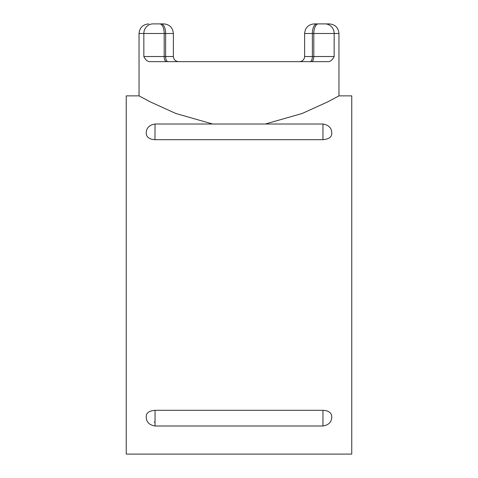 <?xml version="1.0" encoding="UTF-8"?>
<svg xmlns="http://www.w3.org/2000/svg" width="478" height="478" viewBox="0 0 478 478"><rect width="100%" height="100%" fill="white"/><g stroke="black" fill="none" stroke-linecap="round" stroke-linejoin="round"><path stroke-width="0.72" d="M212.686 124.011L175.856 113.495L150.343 101.916L139.044 95.869L126.252 95.869L126.252 454.1L351.748 454.1L351.748 95.869L338.956 95.869L327.657 101.916L302.144 113.495L265.314 124.011M154.962 139.684L155.039 124.011L322.961 124.011C328.655 124.991 331.589 127.925 331.756 132.812L331.756 134.085C331.421 137.317 328.488 139.182 322.961 139.684L155.039 139.684C149.907 139.439 146.973 137.574 146.244 134.085L146.244 133.105M139.044 95.869L139.044 33.496L143.842 33.496L143.842 56.523C145.324 59.565 147.093 61.268 149.148 61.644L328.852 61.644C330.907 61.268 332.676 59.565 334.158 56.523L334.158 33.496L338.956 33.496L338.956 95.869M154.239 422.056L155.039 422.074M155.039 410.303L155.039 426C149.345 425.026 146.411 422.092 146.244 417.204L146.244 415.902C146.585 412.663 149.518 410.793 155.039 410.303L322.961 410.303C328.123 410.566 331.057 412.43 331.756 415.902L331.756 416.882M146.244 417.204L146.244 416.882M338.956 33.496C338.436 27.718 335.239 24.521 329.36 23.9L314.446 23.9M310.007 61.644A5.121 2.36 90 0 0 312.373 56.523L312.373 33.496L313.813 33.496A9.596 4.433 90 0 1 318.24 23.9L325.028 23.9A9.596 9.136 -90 0 1 334.158 33.496L313.813 33.496L313.813 56.523L304.623 56.523C304.301 59.613 302.592 61.315 299.509 61.644L299.515 61.644M152.972 23.9L159.76 23.9L152.972 23.9A9.596 9.136 -90 0 0 143.842 33.496L164.187 33.496A9.596 4.433 -90 0 0 159.76 23.9L163.554 23.9M322.961 410.303L322.961 426C328.655 425.026 331.589 422.092 331.756 417.204M322.961 124.011L322.961 139.684M311.447 61.644A5.121 2.36 90 0 0 313.813 56.523L334.158 56.523M304.623 56.523L304.623 33.496L312.373 33.496A9.596 4.433 90 0 1 316.8 23.9M178.491 61.644C175.408 61.315 173.699 59.613 173.377 56.523L165.627 56.523A5.121 2.36 -90 0 0 167.993 61.644M143.842 56.523L164.187 56.523L164.187 33.496L165.627 33.496L165.627 56.523L164.187 56.523A5.121 2.36 -90 0 0 166.553 61.644M173.377 56.523L173.377 33.496L165.627 33.496A9.596 4.433 -90 0 0 161.2 23.9M155.039 426L322.961 426M155.039 124.011C149.345 124.991 146.411 127.925 146.244 132.812M304.623 33.496C305.191 27.664 308.388 24.462 314.219 23.9M139.044 33.496C139.564 27.718 142.761 24.521 148.64 23.9M173.377 33.496C172.809 27.664 169.612 24.462 163.781 23.9"/></g></svg>
